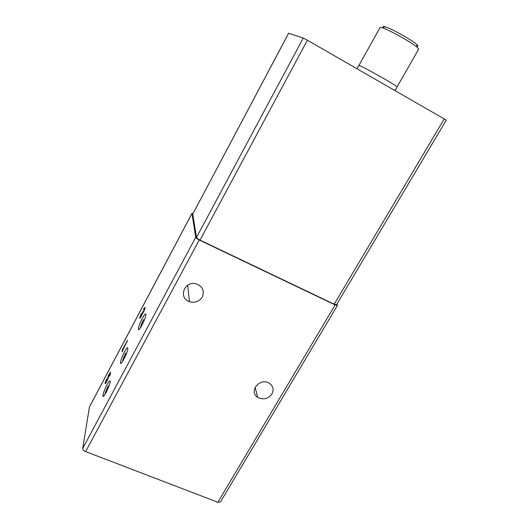<?xml version="1.0" encoding="UTF-8"?>
<svg xmlns="http://www.w3.org/2000/svg" width="529" height="529" viewBox="0 0 529 529"><rect width="100%" height="100%" fill="white"/><g stroke="black" fill="none" stroke-linecap="round" stroke-linejoin="round"><path stroke-width="0.79" d="M143.518 309.386C144.483 307.64 145.019 307.051 145.125 307.613C144.721 309.683 143.782 311.799 142.308 313.968C140.893 317.241 139.987 318.643 139.596 318.18L141.316 313.532L140.364 316.686L140.774 316.481L142.751 312.017L143.881 310.635L144.351 309.101L143.802 309.511M193.072 213.405L191.967 213.399L89.447 406.913L82.722 448.447C82.729 449.67 83.708 450.721 85.645 451.587L217.869 502.259L220.428 502.041L337.456 305.405L336.874 304.115M191.967 213.399L195.73 237.303C196.034 238.063 197.205 238.963 199.235 239.994L335.148 304.909L337.456 305.405M142.288 318.398C144.774 313.955 145.978 312.851 145.898 315.079C145.468 319.232 139.001 331.676 138.426 329.474C138.281 327.504 139.57 323.814 142.288 318.398M124.474 351.891C126.801 347.732 127.919 346.707 127.839 348.829C127.449 352.876 121.101 365.38 120.513 363.278C120.381 361.234 121.703 357.439 124.474 351.891M107.063 384.636C109.232 380.735 110.277 379.789 110.191 381.799C109.84 385.74 103.591 398.337 102.996 396.327C102.877 394.217 104.233 390.323 107.063 384.636M122.88 349.881L122.06 351.997L122.259 349.881L127.595 340.392L122.88 349.881M109.715 373.99L108.822 375.821C108.987 377.402 105.073 385.304 105.092 383.346L106.349 379.379L106.719 379.214L105.893 381.733C106.64 381.31 107.354 379.875 108.022 377.428L108.167 375.94L110.528 371.986L110.197 374.777L109.45 376.179L109.715 373.99L110.263 374.215M202.27 297.034C204.67 290.738 202.587 286.334 196.028 283.815C184.357 280.515 178.002 298.039 189.442 301.656C194.923 303.163 199.202 301.623 202.27 297.034M271.913 393.986C274.062 389.575 273.143 385.972 269.175 383.155C259.911 377.19 248.299 391.539 257.649 397.312C263.244 400.116 267.998 399.011 271.913 393.986M192.741 214.113L196.517 237.422C196.828 238.182 197.991 239.082 200.022 240.113L334.209 304.215L336.517 304.717L446.291 120.123L307.389 40.217L303.289 38.035L288.583 33.248L192.741 214.113L288.636 33.254M140.39 327.868C140.8 325.699 141.865 322.935 143.597 319.562M122.47 361.578C122.913 359.303 124.011 356.473 125.75 353.081M104.94 394.528C105.436 392.141 106.56 389.251 108.3 385.853M417.077 46.129C418.294 46.301 418.168 45.732 416.693 44.423C412.137 40.184 391.143 28.44 385.145 26.774C383.261 26.205 382.705 26.397 383.485 27.336M397.048 86.935L418.684 49.177L417.368 47.438C412.309 42.776 388.828 29.637 382.209 27.766L380.034 27.554L358.86 65.536C358.265 63.883 398.76 86.577 397.048 86.935L395.798 89.626L394.204 90.095M122.86 350.132L122.259 349.881M127.079 341.979L126.57 341.76M142.513 313.717L141.977 313.479M108.471 377.428L107.823 377.164M108.789 376.198L108.167 375.94M195.73 237.303L82.722 448.447M191.954 213.524L89.368 407.151M199.235 239.994L85.645 451.587M335.148 304.909L217.869 502.259M105.899 381.561L105.106 383.056M196.517 237.422L303.289 38.035M200.022 240.113L307.389 40.217M334.209 304.215L444.281 118.866M142.38 313.889L141.964 313.704M255.143 387.241L257.649 397.312M187.702 285.21L189.442 301.656M139.471 329.078L138.426 329.474M121.491 362.887L120.513 363.278M103.909 395.95L102.996 396.327M385.145 26.774L382.209 27.766M416.693 44.423L417.368 47.438M357.035 68.744L358.86 65.536M140.912 316.924L140.535 316.759M143.26 312.513L142.89 312.348M144.721 309.267L144.351 309.101M105.43 383.485L105.092 383.346M108.419 377.594L108.022 377.428M106.481 381.971L106.084 381.812"/></g></svg>
